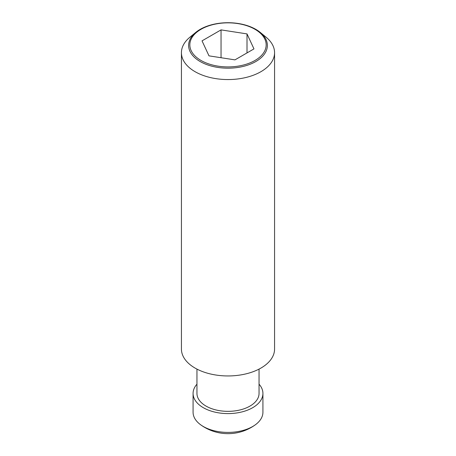 <?xml version="1.0" encoding="UTF-8"?>
<svg xmlns="http://www.w3.org/2000/svg" width="456" height="456" viewBox="0 0 456 456"><rect width="100%" height="100%" fill="white"/><g stroke="black" fill="none" stroke-linecap="round" stroke-linejoin="round"><path stroke-width="0.68" d="M259.048 384.186A34.924 20.167 180 0 1 262.924 393.425L262.924 412.241A34.924 20.167 180 0 1 255.303 424.815A34.924 20.167 180 0 1 252.698 426.497A34.924 20.167 180 0 1 200.697 424.815A34.924 20.167 180 0 1 193.076 412.241L193.076 393.425A34.924 20.167 180 0 1 196.952 384.186M262.924 393.425A34.924 20.167 180 0 1 252.698 407.687A34.924 20.167 180 0 1 214.633 412.053A34.924 20.167 180 0 1 193.076 393.425M259.048 369.103L259.048 393.425A31.048 17.926 180 0 1 249.951 406.102A31.048 17.926 180 0 1 216.121 409.984A31.048 17.926 180 0 1 196.952 393.425L196.952 369.103M260.216 32.382L266.104 37.215A46.569 26.887 180 0 1 274.569 52.674L274.569 349.062A46.569 26.887 180 0 1 260.929 368.077A46.569 26.887 180 0 1 210.176 373.903A46.569 26.887 180 0 1 181.431 349.062L181.431 52.674A46.569 26.887 180 0 1 189.895 37.215L195.784 32.382A39.376 22.732 180 0 1 200.155 29.372A39.376 22.732 180 0 1 260.216 32.382A39.376 22.732 180 0 1 255.844 61.52A39.376 22.732 180 0 1 202.663 62.854A39.376 22.732 180 0 1 195.784 32.382M274.569 52.674A46.569 26.887 180 0 1 260.929 71.683A46.569 26.887 180 0 1 210.176 77.514A46.569 26.887 180 0 1 181.431 52.674M254.989 60.46A38.167 22.036 0 0 0 254.989 29.298A38.167 22.036 0 0 0 201.01 29.298A38.167 22.036 0 0 0 201.01 60.46A38.167 22.036 0 0 0 254.989 60.46M247.01 33.904L253.969 48.895L234.96 59.873L208.99 55.854L202.031 40.858L221.04 29.885L247.01 33.904L247.01 52.913M221.04 29.885L221.04 57.718M200.697 424.815A46.569 46.569 0 0 0 255.303 424.815"/></g></svg>
